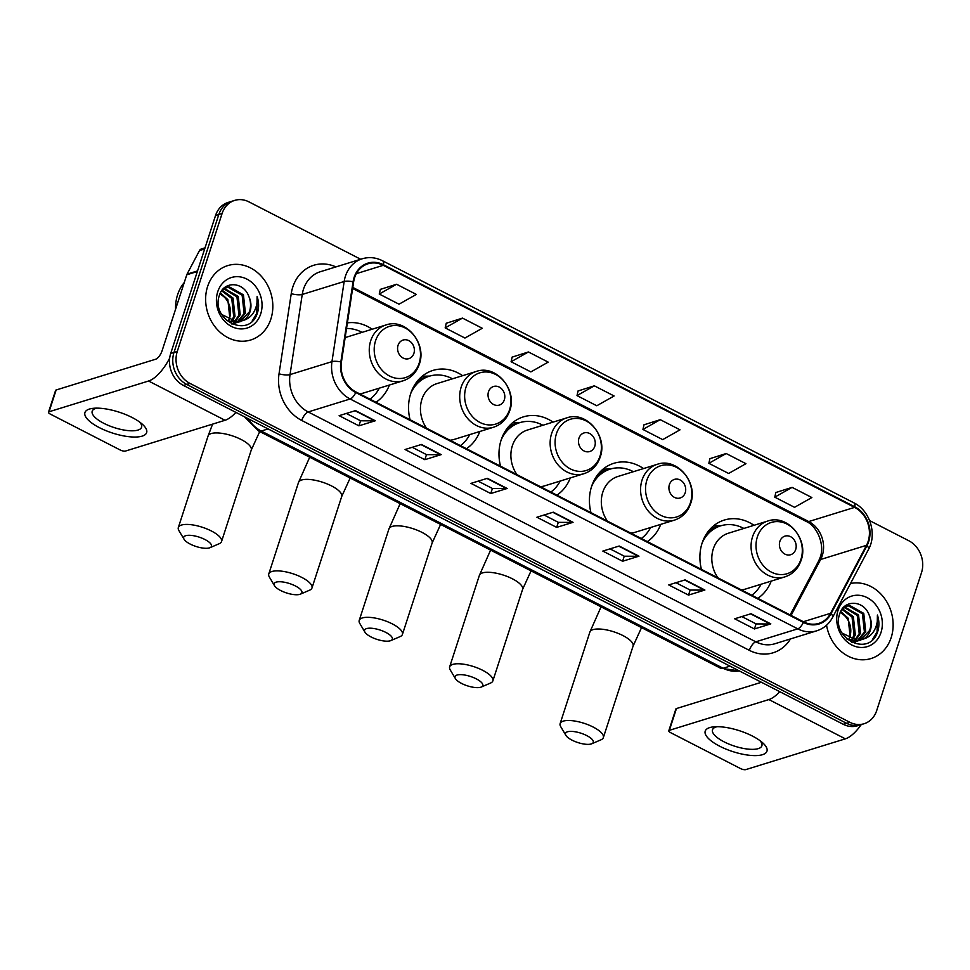 <?xml version="1.0" encoding="UTF-8"?>
<svg xmlns="http://www.w3.org/2000/svg" width="970" height="970" viewBox="0 0 970 970"><rect width="100%" height="100%" fill="white"/><g stroke="black" fill="none" stroke-linecap="round" stroke-linejoin="round"><path stroke-width="1.45" d="M753.981 525.316A42.983 36.496 72.8 0 0 724.311 520.053A42.983 36.496 72.8 0 0 702.074 543.176A42.983 36.496 72.8 0 0 701.431 569.378M757.812 598.332A42.983 36.496 72.8 0 0 771.223 581.103M643.498 468.571A42.983 36.496 72.8 0 0 613.828 463.308A42.983 36.496 72.8 0 0 591.591 486.443A42.983 36.496 72.8 0 0 590.948 512.645M647.329 541.599A42.983 36.496 72.8 0 0 660.74 524.37M553.058 422.132A42.983 36.496 72.8 0 0 523.388 416.87A42.983 36.496 72.8 0 0 501.15 439.992A42.983 36.496 72.8 0 0 500.508 466.194M556.889 495.149A42.983 36.496 72.8 0 0 570.299 477.919M462.605 375.681A42.983 36.496 72.8 0 0 432.947 370.419A42.983 36.496 72.8 0 0 410.71 393.541A42.983 36.496 72.8 0 0 410.067 419.755M466.449 448.698A42.983 36.496 72.8 0 0 479.859 431.48M375.996 402.259A42.983 36.496 72.8 0 0 389.419 385.029M372.165 329.23A42.983 36.496 72.8 0 0 347.381 322.889M360.682 259.257L248.938 201.869A24.335 20.661 72.8 0 0 234.679 200.402L228.132 202.427A24.335 20.661 72.8 0 0 215.534 215.522L170.708 353.48A24.335 20.661 72.8 0 0 183.403 385.429L843.269 724.299A24.335 20.661 72.8 0 0 857.528 725.754L860.802 724.748A24.335 20.661 72.8 0 1 846.543 723.28A24.335 20.661 72.8 0 0 860.802 724.748L864.088 723.729A24.335 20.661 72.8 0 0 876.674 710.646L921.5 572.676A24.335 20.661 72.8 0 0 908.805 540.739L869.629 520.623M234.679 200.402A24.335 20.661 72.8 0 0 222.094 213.497L177.267 351.455L173.982 352.474A24.335 20.661 72.8 0 0 186.689 384.411L846.543 723.28L186.689 384.411A24.335 20.661 72.8 0 1 173.982 352.474L218.82 214.503L173.982 352.474L170.708 353.48M231.406 201.421A24.335 20.661 72.8 0 0 218.82 214.503A24.335 20.661 72.8 0 1 231.406 201.421M207.592 286.538A38.933 33.053 72.8 0 0 215.534 327.436A38.933 33.053 72.8 0 0 250.721 339.985A38.933 33.053 72.8 0 0 270.873 319.033A38.933 33.053 72.8 0 0 262.931 278.147A38.933 33.053 72.8 0 0 227.732 265.598A38.933 33.053 72.8 0 0 207.592 286.538A38.933 33.053 72.8 0 0 215.534 327.436A38.933 33.053 72.8 0 0 250.721 339.985A38.933 33.053 72.8 0 0 270.873 319.033A38.933 33.053 72.8 0 0 262.931 278.147A38.933 33.053 72.8 0 0 227.732 265.598A38.933 33.053 72.8 0 0 207.592 286.538M826.549 625.213A38.933 33.053 72.8 0 0 871.036 658.545A38.933 33.053 72.8 0 0 891.175 637.593A38.933 33.053 72.8 0 0 884.131 597.859A38.933 33.053 72.8 0 0 850.508 583.503A38.933 33.053 72.8 0 1 884.131 597.859A38.933 33.053 72.8 0 1 891.175 637.593A38.933 33.053 72.8 0 1 871.036 658.545A38.933 33.053 72.8 0 1 826.549 625.213M354.62 277.735A25.96 22.031 -107.2 0 1 368.042 263.767A25.96 22.031 -107.2 0 1 383.259 265.331L854.582 507.383A25.96 22.031 -107.2 0 1 866.501 545.322L830.575 613.295A25.96 22.031 -107.2 0 1 818.777 623.395A25.96 22.031 -107.2 0 1 803.56 621.831L355.954 391.953A25.96 22.031 -107.2 0 1 341.416 362.089L353.626 281.93A25.96 22.031 -107.2 0 1 354.62 277.735M354.086 277.469A26.602 22.589 72.8 0 0 353.068 281.773L340.858 361.919A26.602 22.589 72.8 0 0 355.76 392.535L803.378 622.413A26.602 22.589 72.8 0 0 831.06 613.67L866.986 545.686A26.602 22.589 72.8 0 0 854.776 506.801L383.453 264.749A26.602 22.589 72.8 0 0 354.086 277.469M792.09 487.376L774.763 497.161L794.539 507.322L811.866 497.537L792.09 487.376L775.854 492.517M726.178 453.524L708.852 463.308L728.628 473.469L745.954 463.684L726.178 453.524L709.931 458.664M660.255 419.67L642.928 429.455L662.704 439.616L680.031 429.831L660.255 419.67L644.007 424.811M396.572 284.258L379.246 294.043L399.022 304.192L416.348 294.419L396.572 284.258L380.325 289.399M462.496 318.111L445.169 327.896L464.945 338.045L482.272 328.272L462.496 318.111L446.248 323.252M528.42 351.964L511.093 361.749L530.869 371.91L548.195 362.125L528.42 351.964L512.172 357.105M594.331 385.817L577.005 395.602L596.78 405.763L614.107 395.978L594.331 385.817L578.084 390.958M177.267 351.455A24.335 20.661 72.8 0 0 189.962 383.405L849.817 722.274A24.335 20.661 72.8 0 0 864.088 723.729M704.899 590.027L688.518 595.095L668.742 584.934L685.123 579.878L704.899 590.027A6.487 2.643 -62.8 0 1 704.353 590.124L684.674 580.011M770.81 623.88L754.442 628.948L734.666 618.787L751.035 613.731L770.81 623.88A6.487 2.643 -62.8 0 1 770.277 623.977L750.598 613.864M507.14 488.468L490.759 493.536L470.983 483.375L487.364 478.319L507.14 488.468A6.487 2.643 -62.8 0 1 506.595 488.565L486.916 478.452M441.217 454.615L424.836 459.683L405.06 449.522L421.441 444.466L441.217 454.615A6.487 2.643 -62.8 0 1 440.671 454.712L420.992 444.599M375.293 420.762L358.912 425.83L339.136 415.669L355.517 410.613L375.293 420.762A6.487 2.643 -62.8 0 1 374.759 420.859L355.081 410.746M638.975 556.174L622.594 561.242L602.819 551.081L619.199 546.025L638.975 556.174A6.487 2.643 -62.8 0 1 638.442 556.271L618.763 546.159M573.052 522.321L556.671 527.389L536.895 517.228L553.276 512.172L573.052 522.321A6.487 2.643 -62.8 0 1 572.518 522.418L552.839 512.305M556.671 527.389L558.32 522.321M544.085 515.009L558.38 522.357L572.518 522.418M622.594 561.242L624.244 556.174M610.009 548.862L624.304 556.21L638.442 556.271M358.912 425.83L360.561 420.762M346.326 413.45L360.622 420.798L374.759 420.859M424.836 459.683L426.485 454.615M412.25 447.303L426.545 454.651L440.671 454.712M490.759 493.536L492.408 488.468M478.161 481.156L492.469 488.504L506.595 488.565M754.442 628.948L756.079 623.88M741.844 616.568L756.151 623.916L770.277 623.977M688.518 595.095L690.167 590.027M675.92 582.715L690.228 590.063L704.353 590.124M577.005 395.602L578.12 390.837M511.093 361.749L512.196 356.984M445.169 327.896L446.273 323.131M379.246 294.043L380.361 289.278M642.928 429.455L644.031 424.69M708.852 463.308L709.955 458.543M774.763 497.161L775.879 492.396M184.239 282.573A40.558 34.435 72.8 0 0 177.607 294.722A40.558 34.435 72.8 0 0 175.57 309.236M222.166 290.248L233.042 298.045L235.007 316.353L231.891 321.713M221.657 290.806L231.745 298.445L233.709 316.753L231.115 321.482M224.47 288.502L238.244 296.432L240.208 314.741L234.898 322.234M223.876 288.866L236.947 296.832L238.911 315.141L234.17 322.161M221.79 290.612L226.968 287.387L229.417 286.914L243.446 294.831L245.41 313.128L237.723 322.173M237.104 322.489L231.503 323.859M226.325 287.617L228.12 287.314L242.148 295.232L244.113 313.54L237.032 322.234M235.201 323.228L231.963 324.077M248.926 296.662C243.628 281.288 223.609 280.815 219.511 295.05C210.187 319.336 247.786 338.991 256.941 314.377L257.377 313.164C259.075 307.757 258.978 302.191 257.111 296.481C257.632 302.264 256.48 307.587 253.631 312.425C251.133 316.487 247.641 319.178 243.118 320.464A18.333 15.568 72.8 0 0 250.03 311.709A18.333 15.568 72.8 0 0 248.926 296.662C250.927 301.888 251.06 306.969 249.314 311.928L239.748 321.797M243.118 320.464L237.686 322.185L221.681 314.486M240.402 321.616L236.377 322.586L226.41 320.367M220.408 292.916L227.853 299.645L229.817 317.954L228.665 320.488M228.568 320.439A18.333 15.568 72.8 0 0 229.55 318.039A18.333 15.568 72.8 0 0 224.155 296.965L220.008 293.764M223.282 288.83L226.968 287.387M217.741 291.752A26.445 22.443 72.8 0 0 231.539 326.466A26.445 22.443 72.8 0 0 260.724 313.819A26.445 22.443 72.8 0 0 246.926 279.117A26.445 22.443 72.8 0 0 217.741 291.752M257.111 296.481L256.771 313.346L252.115 321.094M99.413 427.661A32.447 10.949 18 0 1 93.714 408.273A32.447 10.949 18 0 1 132.175 417.536A32.447 10.949 18 0 1 142.081 423.987A32.447 10.949 18 0 1 137.801 436.924A32.447 10.949 18 0 1 99.413 427.661M96.818 408.14A25.96 8.766 -162 0 0 92.198 411.219A25.96 8.766 -162 0 0 103.778 423.296A25.96 8.766 -162 0 0 141.571 427.261A25.96 8.766 -162 0 0 139.644 422.059M169.689 358.1A32.447 13.192 117.2 0 1 148.568 381.016L49.058 411.765A4.05 1.37 -162 0 0 48.5 412.214A4.05 1.37 -162 0 0 50.307 414.093L120.183 449.983A4.05 1.37 -162 0 0 125.53 451.038L225.04 420.277L148.568 381.016M235.904 412.383A32.447 13.192 117.2 0 1 225.04 420.277M48.5 412.214L55.581 390.425A4.05 1.37 18 0 1 56.139 389.988L155.649 359.227A8.112 3.298 -62.8 0 0 162.099 350.703L186.773 274.777A4.05 3.443 -107.2 0 1 187.028 274.171L199.505 250.551A4.05 3.443 -107.2 0 1 201.348 248.975L205.034 247.835M190.205 544.073A14.598 4.923 -162 0 0 209.993 547.686A14.598 4.923 -162 0 0 204.949 539.514A14.598 4.923 -162 0 0 189.271 535.294A14.598 4.923 -162 0 0 184.07 539.259A14.598 4.923 -162 0 0 190.205 544.073M184.07 539.259L178.916 530.602A22.71 7.663 18 0 1 178.334 527.522A22.71 7.663 18 0 1 211.399 530.99A22.71 7.663 18 0 1 221.536 541.551A22.71 7.663 18 0 1 219.244 543.697L209.993 547.686M413.887 353.407A9.736 8.269 72.8 0 0 408.807 340.628A9.736 8.269 72.8 0 0 398.064 345.284A9.736 8.269 72.8 0 0 403.144 358.063A9.736 8.269 72.8 0 0 413.887 353.407M359.518 393.796A29.197 24.796 72.8 0 0 363.823 392.935L403.083 380.81A29.197 24.796 72.8 0 1 376.687 371.389A29.197 24.796 72.8 0 1 370.722 340.725A29.197 24.796 72.8 0 1 385.83 325.011L346.581 337.148A29.197 24.796 72.8 0 0 345.138 337.645M362.053 332.358A38.533 32.713 72.8 0 0 346.532 328.515M369.994 399.167A38.533 32.713 72.8 0 0 379.294 388.158M280.645 590.524A14.598 4.923 -162 0 0 300.433 594.137A14.598 4.923 -162 0 0 295.389 585.965A14.598 4.923 -162 0 0 279.712 581.733A14.598 4.923 -162 0 0 274.51 585.71A14.598 4.923 -162 0 0 280.645 590.524M274.51 585.71L269.357 577.041A22.71 7.663 18 0 1 268.775 573.961A22.71 7.663 18 0 1 301.84 577.441A22.71 7.663 18 0 1 311.976 588.002A22.71 7.663 18 0 1 309.685 590.148L300.433 594.137M504.327 399.858A9.736 8.269 72.8 0 0 499.259 387.078A9.736 8.269 72.8 0 0 488.516 391.734A9.736 8.269 72.8 0 0 493.597 404.502A9.736 8.269 72.8 0 0 504.327 399.858M449.971 440.234A29.197 24.796 72.8 0 0 454.263 439.386L493.524 427.249A29.197 24.796 72.8 0 1 467.128 417.84A29.197 24.796 72.8 0 1 461.162 387.163A29.197 24.796 72.8 0 1 476.27 371.462L437.021 383.587A29.197 24.796 72.8 0 0 421.914 399.3A29.197 24.796 72.8 0 0 426.545 428.207M452.493 378.809A38.533 32.713 72.8 0 0 429.346 376.202A38.533 32.713 72.8 0 0 410.722 393.493M429.346 376.202L427.709 376.7A38.533 32.713 72.8 0 0 414.129 385.842M460.435 445.618A38.533 32.713 72.8 0 0 469.735 434.608M371.086 636.963A14.598 4.923 -162 0 0 390.874 640.576A14.598 4.923 -162 0 0 385.83 632.416A14.598 4.923 -162 0 0 370.152 628.184A14.598 4.923 -162 0 0 364.95 632.161A14.598 4.923 -162 0 0 371.086 636.963M364.95 632.161L359.809 623.492A22.71 7.663 18 0 1 359.215 620.412A22.71 7.663 18 0 1 392.28 623.88A22.71 7.663 18 0 1 402.417 634.441A22.71 7.663 18 0 1 400.125 636.599L390.874 640.576M594.78 446.297A9.736 8.269 72.8 0 0 589.699 433.529A9.736 8.269 72.8 0 0 578.957 438.173A9.736 8.269 72.8 0 0 584.037 450.953A9.736 8.269 72.8 0 0 594.78 446.297M540.411 486.685A29.197 24.796 72.8 0 0 544.703 485.837L583.964 473.7A29.197 24.796 72.8 0 1 557.568 464.278A29.197 24.796 72.8 0 1 551.603 433.614A29.197 24.796 72.8 0 1 566.71 417.9L527.462 430.037A29.197 24.796 72.8 0 0 512.354 445.751A29.197 24.796 72.8 0 0 516.986 474.657M542.933 425.26A38.533 32.713 72.8 0 0 519.799 422.641A38.533 32.713 72.8 0 0 501.163 439.943M519.799 422.641L518.15 423.15A38.533 32.713 72.8 0 0 504.57 432.293M550.875 492.057A38.533 32.713 72.8 0 0 560.187 481.047M461.526 683.413A14.598 4.923 -162 0 0 481.314 687.027A14.598 4.923 -162 0 0 476.27 678.854A14.598 4.923 -162 0 0 460.604 674.635A14.598 4.923 -162 0 0 455.391 678.6A14.598 4.923 -162 0 0 461.526 683.413M455.391 678.6L450.25 669.943A22.71 7.663 18 0 1 449.656 666.851A22.71 7.663 18 0 1 482.72 670.331A22.71 7.663 18 0 1 492.857 680.891A22.71 7.663 18 0 1 490.577 683.038L481.314 687.027M685.22 492.748A9.736 8.269 72.8 0 0 680.14 479.968A9.736 8.269 72.8 0 0 669.397 484.624A9.736 8.269 72.8 0 0 674.477 497.404A9.736 8.269 72.8 0 0 685.22 492.748M630.852 533.136A29.197 24.796 72.8 0 0 635.156 532.275L674.405 520.15A29.197 24.796 72.8 0 1 648.009 510.729A29.197 24.796 72.8 0 1 642.055 480.065A29.197 24.796 72.8 0 1 657.163 464.351L617.902 476.488A29.197 24.796 72.8 0 0 602.794 492.19A29.197 24.796 72.8 0 0 607.426 521.108M633.374 471.699A38.533 32.713 72.8 0 0 610.239 469.092A38.533 32.713 72.8 0 0 591.603 486.394M610.239 469.092L608.602 469.601A38.533 32.713 72.8 0 0 595.01 478.731M641.315 538.508A38.533 32.713 72.8 0 0 650.627 527.498M572.009 740.146A14.598 4.923 -162 0 0 591.797 743.76A14.598 4.923 -162 0 0 586.753 735.599A14.598 4.923 -162 0 0 571.075 731.368A14.598 4.923 -162 0 0 565.874 735.345A14.598 4.923 -162 0 0 572.009 740.146M565.874 735.345L560.733 726.676A22.71 7.663 18 0 1 560.139 723.596A22.71 7.663 18 0 1 593.203 727.063A22.71 7.663 18 0 1 603.34 737.624A22.71 7.663 18 0 1 601.048 739.783L591.797 743.76M795.703 549.481A9.736 8.269 72.8 0 0 790.623 536.713A9.736 8.269 72.8 0 0 779.88 541.357A9.736 8.269 72.8 0 0 784.96 554.137A9.736 8.269 72.8 0 0 795.703 549.481M741.335 589.869A29.197 24.796 72.8 0 0 745.627 589.02L784.888 576.883A29.197 24.796 72.8 0 1 758.491 567.474A29.197 24.796 72.8 0 1 752.538 536.798A29.197 24.796 72.8 0 1 767.634 521.084L728.385 533.221A29.197 24.796 72.8 0 0 713.277 548.935A29.197 24.796 72.8 0 0 717.909 577.841M743.857 528.444A38.533 32.713 72.8 0 0 720.722 525.825A38.533 32.713 72.8 0 0 702.086 543.127M720.722 525.825L719.073 526.334A38.533 32.713 72.8 0 0 705.493 535.476M751.798 595.253A38.533 32.713 72.8 0 0 761.111 584.231M719.716 746.221A32.447 10.949 18 0 1 714.017 726.821A32.447 10.949 18 0 1 752.477 736.085A32.447 10.949 18 0 1 762.384 742.535A32.447 10.949 18 0 1 758.103 755.485A32.447 10.949 18 0 1 719.716 746.221M717.121 726.7A25.96 8.766 -162 0 0 712.501 729.779A25.96 8.766 -162 0 0 724.093 741.844A25.96 8.766 -162 0 0 761.874 745.821A25.96 8.766 -162 0 0 759.946 740.607M779.747 691.671A32.447 13.192 117.2 0 1 768.87 699.564L669.373 730.325A4.05 1.37 -162 0 0 668.803 730.762A4.05 1.37 -162 0 0 670.61 732.653L740.486 768.543A4.05 1.37 -162 0 0 745.833 769.598L845.343 738.837L768.87 699.564M861.239 724.614A32.447 13.192 117.2 0 1 845.343 738.837M668.803 730.762L675.884 708.985A4.05 1.37 18 0 1 676.442 708.549L761.438 682.274M842.469 608.796L853.357 616.605L855.322 634.901L852.206 640.273M841.972 609.366L852.048 617.005L854.012 635.314L851.418 640.042M844.773 607.05L858.559 614.992L860.523 633.301L855.213 640.794M844.179 607.426L857.25 615.392L859.214 633.701L854.473 640.721M842.105 609.172L847.271 605.947L849.72 605.462L863.761 613.379L865.725 631.688L858.026 640.734M857.407 641.037L851.805 642.419M846.628 606.165L848.423 605.874L862.451 613.792L864.415 632.088L857.334 640.794M855.504 641.776L852.266 642.637M869.229 615.222C863.93 599.848 843.912 599.375 839.814 613.61C830.49 637.896 868.089 657.551 877.256 632.937L877.68 631.725C879.378 626.305 879.293 620.751 877.413 615.029C877.935 620.824 876.783 626.135 873.946 630.973C871.448 635.047 867.944 637.726 863.433 639.024A18.333 15.568 72.8 0 0 870.332 630.257A18.333 15.568 72.8 0 0 869.229 615.222C871.242 620.436 871.363 625.529 869.617 630.488L860.05 640.358M863.433 639.024L857.989 640.734L841.996 633.046M860.705 640.176L856.692 641.134L846.713 638.927M840.711 611.476L848.156 618.205L850.12 636.514L848.968 639.036M848.883 639A18.333 15.568 72.8 0 0 849.865 636.587A18.333 15.568 72.8 0 0 844.458 615.526L840.323 612.325M843.585 607.39L847.271 605.947M838.044 610.312A26.445 22.443 72.8 0 0 851.842 645.014A26.445 22.443 72.8 0 0 881.027 632.379A26.445 22.443 72.8 0 0 867.228 597.678A26.445 22.443 72.8 0 0 838.044 610.312M877.413 615.029L877.074 631.906L872.418 639.654M183.403 385.429L189.962 383.405M215.534 215.522L222.094 213.497M843.269 724.299L849.817 722.274M248.235 418.725A32.447 27.548 72.8 0 0 261.233 431.032L268.084 428.91M739.334 670.925L720.467 668.16L258.541 430.935A16.223 6.596 -62.8 0 0 261.233 431.032L723.159 668.245L730.01 666.135M720.467 668.16A16.223 6.596 -62.8 0 0 723.159 668.245A32.447 27.548 72.8 0 0 739.285 670.9M866.501 545.322L820.632 559.496A25.96 22.031 72.8 0 0 822.269 555.628A25.96 22.031 72.8 0 0 808.725 521.557L352.789 287.411M791.083 615.416L820.632 559.496A14.598 5.881 -152.1 0 0 818.68 560.951L820.244 557.204C824.985 544.982 817.237 526.176 806.3 521.472A14.598 5.941 -62.8 0 0 808.725 521.557L854.582 507.383M383.259 265.331L356.366 273.649M790.477 638.939A40.558 34.435 -107.2 0 1 749.361 650.349L301.743 420.471A8.112 3.298 -62.8 0 1 308.193 411.947L350.134 398.985A32.447 27.548 -107.2 0 1 331.958 361.64L344.168 281.494A32.447 27.548 -107.2 0 1 345.405 276.244A32.447 27.548 -107.2 0 1 362.198 258.784L320.27 271.745A32.447 27.548 72.8 0 0 303.477 289.205A32.447 27.548 72.8 0 0 302.24 294.456L290.03 374.602A32.447 27.548 72.8 0 0 308.193 411.947L755.812 641.813A32.447 27.548 72.8 0 0 774.836 643.765L816.764 630.803A32.447 27.548 -107.2 0 1 797.752 628.851L350.134 398.985A8.112 3.298 -62.8 0 0 355.76 392.535M353.068 281.773A8.112 2.122 8.7 0 0 344.168 281.494L302.24 294.456A8.112 2.122 -171.3 0 1 291.242 293.643A40.558 34.435 -107.2 0 1 335.911 266.908M803.378 622.413A8.112 3.298 117.2 0 1 797.752 628.851L755.812 641.813A8.112 3.298 -62.8 0 0 749.361 650.349M831.06 613.67A8.112 3.274 27.9 0 1 832.599 617.381L868.526 549.408C877.244 533.997 869.847 510.45 853.891 502.836L382.568 260.784A8.112 3.298 117.2 0 1 383.453 264.749M301.743 420.471A40.558 34.435 -107.2 0 1 279.033 373.802A8.112 2.122 -171.3 0 0 290.03 374.602L331.958 361.64A8.112 2.122 8.7 0 1 340.858 361.919M866.986 545.686A8.112 3.274 27.9 0 1 868.526 549.408M854.776 506.801A8.112 3.298 -62.8 0 0 853.891 502.836M279.033 373.802L291.242 293.643M830.575 613.295L803.342 621.721M197.346 271.503L186.773 274.777M56.139 389.988L49.058 411.765M187.028 274.171L197.54 270.921M204.67 248.95L199.505 250.551M259.73 431.541L251.254 450.056A22.71 7.663 -162 0 0 241.13 439.495A22.71 7.663 -162 0 0 208.065 436.027L178.334 527.522M419.149 363.204A26.82 22.771 72.8 0 0 405.157 327.993A26.82 22.771 72.8 0 0 375.548 340.822A26.82 22.771 72.8 0 0 389.552 376.033A26.82 22.771 72.8 0 0 419.149 363.204M350.17 477.992L341.707 496.507A22.71 7.663 -162 0 0 331.57 485.946A22.71 7.663 -162 0 0 298.505 482.466L268.775 573.961M509.589 409.655A26.82 22.771 72.8 0 0 495.597 374.444A26.82 22.771 72.8 0 0 465.988 387.26A26.82 22.771 72.8 0 0 479.992 422.471A26.82 22.771 72.8 0 0 509.589 409.655M429.092 376.275A38.885 33.016 72.8 0 0 418.046 380.301M440.61 524.443L432.147 542.957A22.71 7.663 -162 0 0 422.011 532.384A22.71 7.663 -162 0 0 388.946 528.917L359.215 620.412M600.03 456.106A26.82 22.771 72.8 0 0 586.038 420.895A26.82 22.771 72.8 0 0 556.44 433.711A26.82 22.771 72.8 0 0 570.433 468.922A26.82 22.771 72.8 0 0 600.03 456.106M519.532 422.726A38.885 33.016 72.8 0 0 508.486 426.751M531.051 570.881L522.587 589.396A22.71 7.663 -162 0 0 512.451 578.835A22.71 7.663 -162 0 0 479.386 575.368L449.656 666.851M690.482 502.545A26.82 22.771 72.8 0 0 676.478 467.334A26.82 22.771 72.8 0 0 646.881 480.162A26.82 22.771 72.8 0 0 660.873 515.361A26.82 22.771 72.8 0 0 690.482 502.545M609.972 469.177A38.885 33.016 72.8 0 0 598.939 473.19M641.534 627.626L633.07 646.141A22.71 7.663 -162 0 0 622.934 635.568A22.71 7.663 -162 0 0 589.869 632.101L560.139 723.596M800.953 559.29A26.82 22.771 72.8 0 0 786.961 524.079A26.82 22.771 72.8 0 0 757.364 536.895A26.82 22.771 72.8 0 0 771.356 572.106A26.82 22.771 72.8 0 0 800.953 559.29M720.455 525.91A38.885 33.016 72.8 0 0 709.409 529.935M676.442 708.549L669.373 730.325M258.541 430.935L244.464 416.773M816.764 630.803C823.688 628.56 828.962 624.086 832.599 617.381M382.568 260.784C375.851 257.426 369.061 256.759 362.198 258.784M790.15 614.944L818.68 560.951M806.3 521.472L352.631 288.49M212.588 424.132L208.065 436.027M251.254 450.056L221.536 541.551M385.83 325.011C405.666 317.711 427.212 343.368 419.307 364.211C416.397 372.613 410.989 378.142 403.083 380.81M309.709 457.209L298.505 482.466M341.707 496.507L311.976 588.002M476.27 371.462C496.106 364.15 517.653 389.807 509.747 410.662C506.837 419.052 501.429 424.581 493.524 427.249M429.758 376.069L422.18 376.251M400.149 503.66L388.946 528.917M432.147 542.957L402.417 634.441M566.71 417.9C586.547 410.601 608.093 436.257 600.188 457.112C597.278 465.503 591.87 471.032 583.964 473.7M520.211 422.52L512.621 422.702M490.602 550.111L479.386 575.368M522.587 589.396L492.857 680.891M657.163 464.351C676.987 457.052 698.533 482.708 690.64 503.551C687.718 511.954 682.31 517.483 674.405 520.15M610.651 468.971L603.061 469.153M601.073 606.844L589.869 632.101M633.07 646.141L603.34 737.624M767.634 521.084C787.47 513.785 809.016 539.441 801.111 560.296C798.201 568.687 792.793 574.216 784.888 576.883M721.134 525.704L713.544 525.885"/></g></svg>
